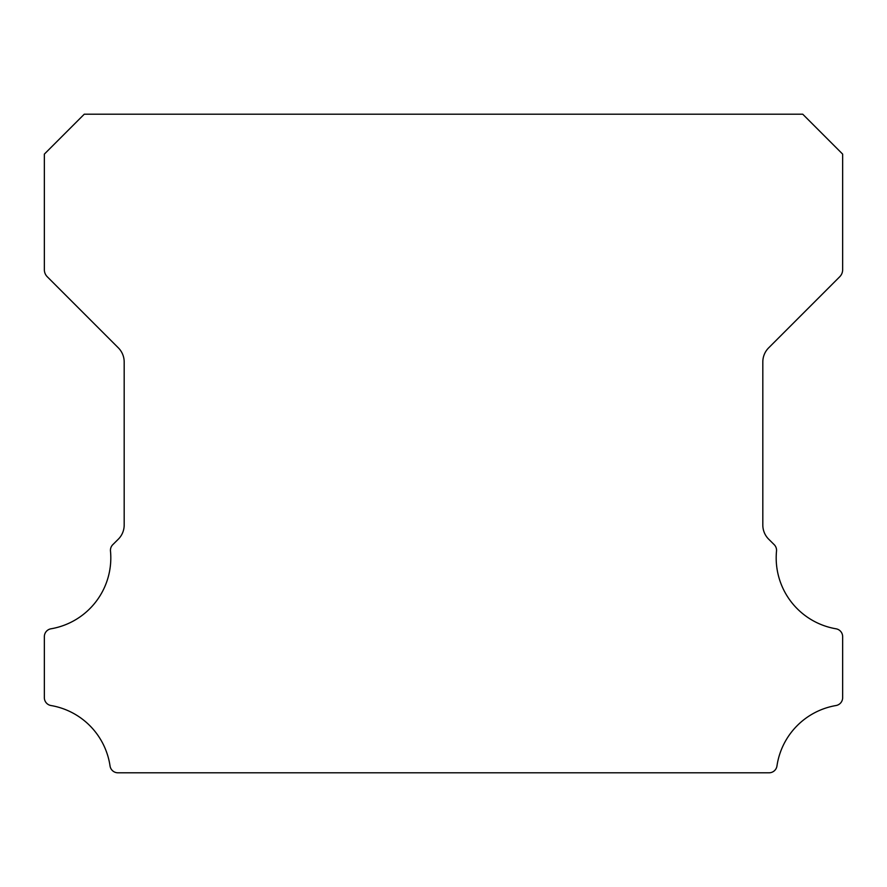 <?xml version="1.0" encoding="UTF-8"?>
<svg xmlns="http://www.w3.org/2000/svg" width="887" height="887" viewBox="0 0 887 887"><rect width="100%" height="100%" fill="white"/><g stroke="black" fill="none" stroke-linecap="round" stroke-linejoin="round"><path stroke-width="1.33" d="M836.009 628.794A71.925 71.925 0 0 1 776.513 551.071A7.983 7.983 0 0 0 774.196 544.651L768.641 539.141A19.957 19.957 0 0 1 762.82 525.049L762.82 361.951A19.957 19.957 0 0 1 768.663 347.848L839.723 276.766A9.979 9.979 0 0 0 842.65 269.715L842.65 154.116L802.735 114.201L84.265 114.201L44.35 154.116L44.35 269.715A9.979 9.979 0 0 0 47.277 276.766L118.337 347.848A19.957 19.957 0 0 1 124.18 361.951L124.18 525.049A19.957 19.957 0 0 1 118.359 539.141L112.804 544.651A7.983 7.983 0 0 0 110.487 551.071A71.925 71.925 0 0 1 50.991 628.794A7.983 7.983 0 0 0 44.35 636.666L44.35 697.659A7.983 7.983 0 0 0 50.991 705.531A71.925 71.925 0 0 1 110.043 765.98A7.983 7.983 0 0 0 117.938 772.799L769.062 772.799A7.983 7.983 0 0 0 776.957 765.98A71.925 71.925 0 0 1 836.009 705.531A7.983 7.983 0 0 0 842.65 697.659L842.65 636.666A7.983 7.983 0 0 0 836.009 628.794"/></g></svg>

